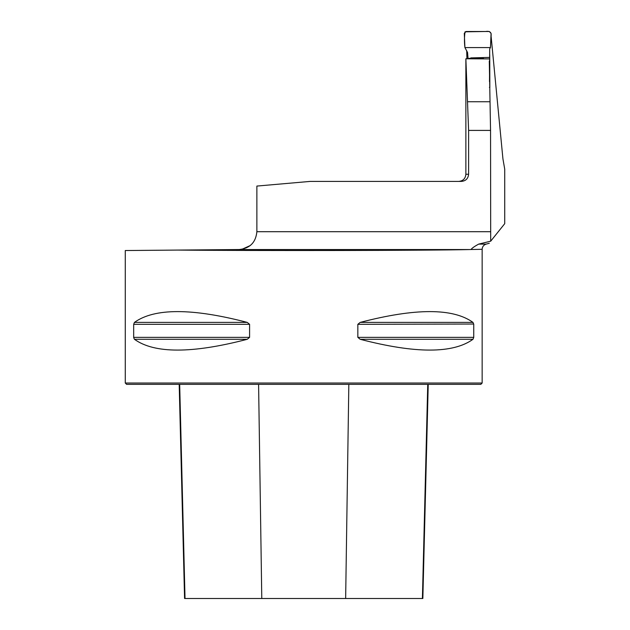 <?xml version="1.0" encoding="UTF-8"?>
<svg xmlns="http://www.w3.org/2000/svg" width="630" height="630" viewBox="0 0 630 630"><rect width="100%" height="100%" fill="white"/><g stroke="black" fill="none" stroke-linecap="round" stroke-linejoin="round"><path stroke-width="0.94" d="M468.602 174.266L465.869 174.266L465.869 58.771L468.602 130.41L468.602 174.266C468.169 178.605 465.775 180.983 461.42 181.401L310.267 181.401L256.875 186.071L256.875 231.698C255.811 242.44 249.921 248.385 239.187 249.543L241.952 249.299L250.307 245.527M489.29 61.078L490.549 130.41L490.699 241.18L504.724 223.674L504.724 169.179L502.929 158.855L491.006 35.304M482.155 383.032L125.276 383.032L125.276 250.535L177.463 250.078C261.993 250.874 429.495 250.559 470.137 249.543L482.155 249.299L482.155 383.032L480.816 384.371L126.614 384.371L125.276 383.032M249.59 337.357L133.678 337.357L133.678 324.324L134.442 322.395C154.421 308.007 192.024 308.007 247.243 322.395L249.59 324.324L249.59 337.357L247.243 339.294C192.024 353.682 154.421 353.682 134.442 339.294L133.694 337.648M472.98 322.395L473.744 324.324L473.744 337.357L472.98 339.294C453.002 353.682 415.398 353.682 360.179 339.294L357.84 337.357L357.84 324.324L360.179 322.395C415.398 308.007 453.002 308.007 472.98 322.395L360.179 322.395M357.84 324.324L473.728 324.033M490.699 241.18L478.627 244.125L486.116 244.125L478.627 244.125C474.65 246.314 472.169 248.039 471.177 249.299M470.137 249.543L239.187 249.543L177.463 250.078M466.909 58.787L466.712 50.731M489.408 87.365L489.833 87.491L489.731 54.66M465.869 58.771L489.29 58.913M179.196 384.371L184.574 598.5L422.848 598.5L428.227 384.371M490.463 47.573L490.935 36.91C491.833 32.555 490.077 30.752 485.659 31.5L465.042 31.815C464.318 36.863 464.271 42.115 464.916 47.573L490.463 47.573L464.916 47.573L464.294 33.351L466.05 31.5L489.329 31.5L491.085 33.358L490.463 47.573L489.699 48.896L489.502 81.593M468.058 58.795L467.555 52.479L464.916 47.573M490.549 231.698L256.875 231.698M490.549 130.41L468.602 130.41M467.515 101.737L490.045 101.737M348.831 384.371L345.649 598.5M427.746 384.371L422.407 598.5M179.676 384.371L185.023 598.5M258.591 384.371L261.781 598.5M360.179 339.294L472.98 339.294M357.84 337.357L473.744 337.357M134.442 322.395L247.243 322.395M133.678 324.324L249.59 324.324M134.442 339.294L247.243 339.294M482.155 249.299C482.312 246.684 483.635 244.96 486.116 244.125L489.297 243.275M465.869 174.266C465.444 178.597 463.066 180.975 458.734 181.401M469.019 58.338L483.509 58.448M489.282 57.417L470.815 57.905"/></g></svg>
